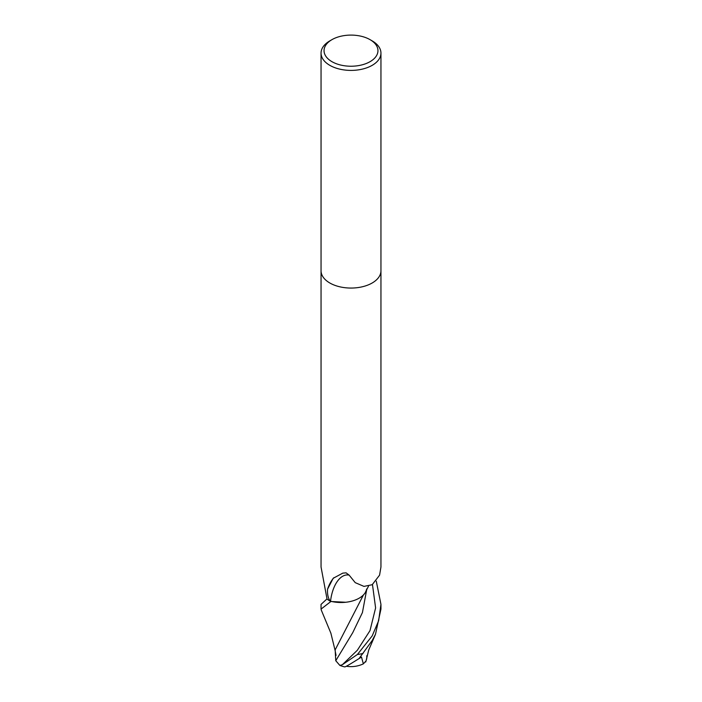 <?xml version="1.0" encoding="UTF-8"?>
<svg xmlns="http://www.w3.org/2000/svg" width="702" height="702" viewBox="0 0 702 702"><rect width="100%" height="100%" fill="white"/><g stroke="black" fill="none" stroke-linecap="round" stroke-linejoin="round"><path stroke-width="1.05" d="M321.051 270.761A29.949 17.296 180 0 0 339.54 286.741A29.949 17.296 180 0 0 372.183 282.994A29.949 17.296 180 0 0 380.949 270.761A29.949 17.296 180 0 1 372.183 282.994A29.949 17.296 180 0 1 339.54 286.741A29.949 17.296 180 0 1 321.051 270.761L321.051 53.106A29.949 17.296 180 0 1 329.817 40.883L331.941 39.654A26.957 15.567 180 0 1 370.059 39.654A26.957 15.567 180 0 1 370.059 61.671A26.957 15.567 180 0 1 331.941 61.671A26.957 15.567 180 0 1 331.941 39.654L329.817 40.883M321.051 270.849L321.051 567.014L327.044 599.069A29.949 17.296 180 0 0 330.177 601.123C328.071 598.025 327.202 594.032 327.571 589.153L333.178 578.299L342.787 573.122L346.104 572.85L349.131 575.113L355.23 582.642L363.978 586.398L372.183 584.722L379.571 575.149L380.949 567.014L380.949 270.849M370.059 39.654L372.183 40.883A29.949 17.296 180 0 1 380.949 53.106A29.949 17.296 180 0 1 372.183 65.339A29.949 17.296 180 0 1 339.54 69.086A29.949 17.296 180 0 1 321.051 53.106M366.628 588.96A25.702 14.839 180 0 1 366.102 590.926A25.702 14.839 180 0 1 330.528 601.219A4.045 2.334 0 0 0 330.177 601.123M327.571 589.153A32.485 16.795 93 0 1 333.924 577.676M330.528 601.219A30.932 15.997 93 0 1 349.131 575.113M321.297 610.091L321.051 609.09L330.888 601.5A29.949 17.296 180 0 1 326.913 598.964L321.051 604.413M376.29 581.186L380.949 604.369L378.624 620.761L372.174 635.924L357.406 654.492L342.286 664.768L339.847 665.399L335.767 660.722L335.179 650.245M339.847 665.399A29.949 29.949 0 0 0 344.787 666.9A21.183 0.834 -33 0 0 359.064 658.564L372.183 640.531L375.491 634.266L380.949 609.09L380.949 604.712M366.804 655.721L366.777 658.485L365.733 661.977L365.777 661.231L363.355 663.855L361.504 657.09A28.475 16.436 180 0 1 361.161 657.169M365.935 661.345L368.699 650.105L375.491 634.266M335.767 660.722L352.729 632.695L362.425 612.565L366.742 589.39M365.251 592.646L366.707 589.469M363.443 594.936L335.17 649.85M335.302 651.667L336.056 655.405M330.888 601.5L345.753 602.263M361.504 657.09L359.064 658.564M363.057 653.43A29.949 17.296 180 0 1 357.406 654.492M342.286 664.768L357.336 650.263L369.989 630.65L375.605 607.932L372.472 584.547M366.102 590.926L368.506 586.17M380.949 270.761L380.949 53.106M321.051 604.369L321.051 609.09M346.332 666.251A28.914 28.914 0 0 0 363.355 663.855M335.179 650.736L330.87 633.16L321.244 609.977"/></g></svg>
